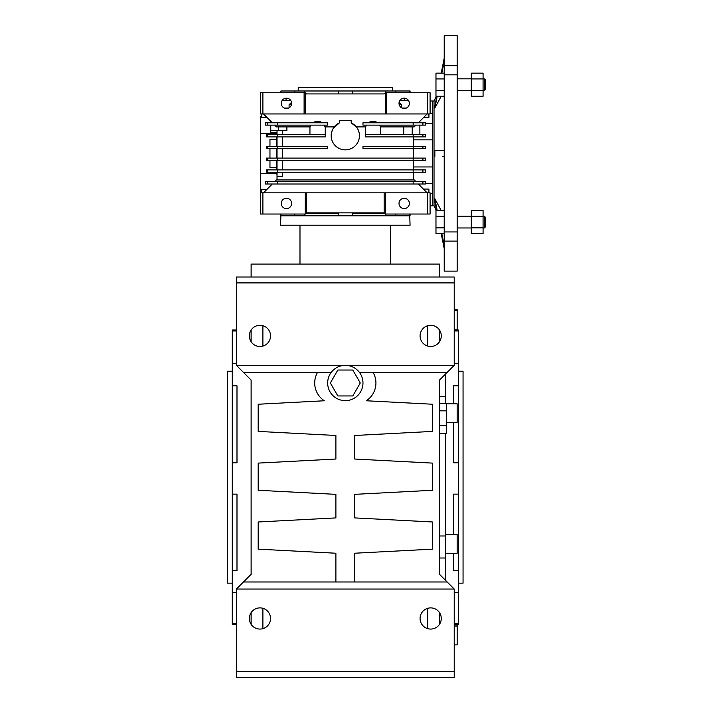 <?xml version="1.0" encoding="UTF-8"?>
<svg xmlns="http://www.w3.org/2000/svg" width="713" height="713" viewBox="0 0 713 713"><rect width="100%" height="100%" fill="white"/><g stroke="black" fill="none" stroke-linecap="round" stroke-linejoin="round"><path stroke-width="1.07" d="M439.511 612.619L439.511 624.338M427.738 325.716L427.738 346.072M427.738 628.661L427.738 608.296M439.511 330.039L439.511 341.75M251.119 561.96L251.119 574.322L236.404 589.045L236.404 671.459L454.226 671.459L454.226 677.35L236.404 677.35L236.404 671.459M251.119 612.619L251.119 624.338M236.404 282.909L236.404 277.027L454.226 277.027L454.226 282.909L236.404 282.909L236.404 365.332L345.315 365.332C339.504 365.484 334.789 367.837 331.189 372.391A17.665 17.665 0 0 0 339.727 399.743A17.665 17.665 0 0 0 359.441 372.391L447.158 372.391L439.511 380.047L439.511 574.322L454.226 589.045L454.226 671.459M454.226 282.909L454.226 365.332L345.315 365.332C351.126 365.484 355.84 367.837 359.441 372.391M236.404 330.984L232.278 330.984L232.278 330.012L236.404 330.012M236.404 363.434L232.278 363.434L232.278 462.79L236.992 462.79L236.992 385.795L232.278 385.795M236.404 592.548L232.278 592.548L232.278 570.578L236.992 570.578L236.992 494.136L232.278 494.136L232.278 462.79M236.404 623.661L232.278 623.661L232.278 624.365L236.404 624.365M262.892 628.661L262.892 608.296M420.082 618.474A10.597 10.597 0 0 1 435.973 609.303A10.597 10.597 0 0 1 435.973 627.654A10.597 10.597 0 0 1 420.082 618.474M454.226 589.045L236.404 589.045M249.354 618.474A10.597 10.597 0 0 1 265.245 609.303A10.597 10.597 0 0 1 265.245 627.654A10.597 10.597 0 0 1 249.354 618.474M439.511 558.003L445.393 558.003L445.393 580.213M439.511 535.98L445.393 535.98L445.393 558.003M445.393 433.272L445.393 535.98M439.511 396.375L445.393 396.375L445.393 403.362M445.393 374.165L445.393 396.375M249.354 335.894A10.597 10.597 0 0 1 265.245 326.714A10.597 10.597 0 0 1 265.245 345.074A10.597 10.597 0 0 1 249.354 335.894M420.082 335.894A10.597 10.597 0 0 1 435.973 326.714A10.597 10.597 0 0 1 435.973 345.074A10.597 10.597 0 0 1 420.082 335.894M447.158 372.391L454.226 365.332M232.278 330.984L232.278 363.434M232.278 592.548L232.278 623.661M232.278 494.136L232.278 570.578M262.892 346.072L262.892 325.716M447.158 581.977L243.463 581.977M251.119 330.039L251.119 341.75M236.404 365.332L251.119 380.047L251.119 392.408M243.463 372.391L331.189 372.391M373.086 372.391A21.194 21.194 0 0 1 366.277 400.768L432.443 404.235L432.443 431.41L354.735 435.483L354.735 459.029L432.443 463.102L432.443 490.277L354.735 494.35L354.735 517.905L432.443 521.978L432.443 549.153L354.735 553.226L354.735 581.977M251.119 380.047L251.119 574.322M232.278 583.154L227.572 583.154L227.572 371.215L232.278 371.215M335.894 581.977L335.894 553.226L258.186 549.153L258.186 521.978L335.894 517.905L335.894 494.35L258.186 490.277L258.186 463.102L335.894 459.029L335.894 435.483L258.186 431.41L258.186 404.235L324.353 400.768A21.194 21.194 0 0 1 317.543 372.391M446.57 403.808L457.167 403.808L457.167 422.649L446.57 422.649M454.226 624.927L457.167 624.927L457.167 644.9L454.226 644.9M454.226 309.469L457.167 309.469L457.167 329.451L454.226 329.451M454.226 330.984L458.352 330.984L458.352 330.012L454.226 330.012M454.226 623.661L458.352 623.661L458.352 624.365L454.226 624.365M454.226 592.548L458.352 592.548L458.352 494.136L453.637 494.136L453.637 534.474M453.637 553.315L453.637 570.578L458.352 570.578M453.637 422.649L453.637 462.79L458.352 462.79L458.352 494.136M454.226 363.434L458.352 363.434L458.352 385.795L453.637 385.795L453.637 403.808M445.393 534.474L457.167 534.474L457.167 553.315L445.393 553.315M439.511 410.84L446.57 410.84L446.57 433.272L439.511 433.272M439.511 403.362L446.57 403.362L446.57 410.84M439.511 425.795L446.57 425.795M458.352 363.434L458.352 330.984M458.352 462.79L458.352 385.795M458.352 623.661L458.352 592.548M458.352 371.215L463.058 371.215L463.058 583.154L458.352 583.154M352.792 370.038L337.837 370.038L330.36 382.988L337.837 395.947L352.792 395.947L360.27 382.988L352.792 370.038M439.511 277.027L251.119 277.027L251.119 264.068L439.511 264.068L439.511 277.027M390.644 225.219L390.644 264.068M409.69 214.034L410.073 225.219L280.557 225.219L280.94 214.034M410.073 214.034L410.073 215.798L280.557 215.798L280.557 214.034M276.439 173.464L260.539 173.464L260.539 214.034L305.28 214.034L306.456 212.857L384.173 212.857L385.35 214.034L430.091 214.034L430.091 192.84L260.539 192.84M260.539 173.464L260.539 116.896L261.716 116.896M276.439 133.322L260.539 133.322M261.716 192.84L261.716 189.524M265.842 190.478L265.842 189.524M415.964 181.655L414.253 179.943L276.377 179.943L274.665 181.655M286.893 126.905L286.893 130.434L270.762 130.434L270.762 132.787L277.027 132.787M282.624 130.434L282.624 134.552M282.624 136.905L282.624 146.325M282.624 148.687L282.624 158.099M282.624 160.461L282.624 169.881M282.624 172.234L282.624 176.352L277.027 176.352L277.027 172.234M357.204 128.099L357.498 128.572M357.596 128.75L357.873 129.258M357.997 129.499L358.229 129.989M358.889 131.825L359.245 133.384M359.272 133.536L359.361 134.169M359.388 134.463L359.423 134.953M359.432 136.245L359.388 136.976M359.379 137.128L359.281 137.841M359.281 137.867L359.031 139.115M357.881 142.19L357.578 142.743M357.552 142.796L357.222 143.34M355.457 145.568L354.201 146.718M352.623 147.823L352.026 148.17M351.652 148.357L350.484 148.883M340.342 148.955L339.816 148.75M338.497 148.108L337.534 147.529M337.499 147.502L336.652 146.896M334.736 145.096L333.809 143.928M333.675 143.741L333.354 143.26M332.187 140.96L331.759 139.73M331.206 136.584L331.189 136.094M331.189 135.907L331.189 135.39M331.189 135.345L331.215 134.828M331.224 134.668L331.269 134.16M331.67 132.048L333.069 128.679M333.47 128.037L339.424 122.886L339.424 120.426L351.206 120.426L351.206 122.886L356.34 126.905L365.635 126.905L366.348 125.132M276.439 167.519L269.96 167.519L269.96 160.461M269.96 158.099L269.96 148.687M269.96 146.325L269.96 139.267L276.439 139.267M261.716 117.262L261.716 113.946M265.842 117.262L265.842 116.308M425.376 184.007L265.245 184.007L265.245 181.655L425.376 181.655L425.376 184.007M413.602 166.949L432.443 166.949M309.95 126.905L309.95 134.552M277.027 169.881L277.027 160.461M277.027 158.099L277.027 148.687M277.027 146.325L277.027 136.905M277.027 134.552L277.027 130.434M413.602 139.837L432.443 139.837M365.368 134.552L365.368 136.905L425.376 136.905L425.376 134.552L365.368 134.552L365.368 126.905M351.206 122.886A14.126 14.126 0 0 1 356.42 144.472A14.126 14.126 0 0 1 334.21 144.472A14.126 14.126 0 0 1 339.424 122.886M325.253 126.905L325.253 136.905L266.564 136.905L266.564 134.552L267.714 134.552L267.714 136.905M422.916 172.234L425.376 172.234L425.376 169.881L266.564 169.881L266.564 172.234L422.916 172.234L422.916 169.881M267.714 158.099L266.564 158.099L266.564 160.461L425.376 160.461L425.376 158.099L267.714 158.099L267.714 160.461M267.714 122.779L265.245 122.779L265.245 125.132L267.714 125.132L267.714 122.779L277.464 122.779L277.464 125.132L267.714 125.132M277.464 125.132L327.65 125.132L327.65 122.779L277.464 122.779M427.738 113.946L427.738 92.752L430.091 92.752L430.091 113.946L260.539 113.946L260.539 92.752L262.892 92.752L262.892 113.946M286.439 198.267A5.169 5.169 0 0 0 281.965 206.021A5.169 5.169 0 0 0 290.922 206.021A5.169 5.169 0 0 0 286.439 198.267M404.182 208.606A5.169 5.169 0 0 1 399.708 200.852A5.169 5.169 0 0 1 408.665 200.852A5.169 5.169 0 0 1 404.182 208.606M305.28 192.84L305.28 214.034M262.892 192.84L262.892 214.034M306.456 192.84L306.456 212.857M384.173 192.84L384.173 212.857M385.35 192.84L385.35 214.034M427.738 192.84L427.738 214.034M428.914 192.84L428.914 189.07L423.379 189.07M418.317 184.007L427.149 192.84M263.48 192.84L272.313 184.007M422.916 184.007L422.916 181.655M413.166 184.007L413.166 181.655M277.464 184.007L277.464 181.655M267.714 184.007L267.714 181.655M430.091 193.383L432.443 193.383M325.253 134.552L267.714 134.552M324.281 125.132L324.994 126.905L334.281 126.905M274.665 125.132L276.439 126.905L310.208 126.905L310.93 125.132M430.091 113.403L432.443 113.403M423.379 117.716L428.914 117.716L428.914 113.946M413.166 134.552L413.166 136.905M379.699 125.132L380.421 126.905L414.191 126.905L415.964 125.132M380.68 126.905L380.68 134.552M368.407 122.779C371.482 120.738 374.566 120.738 377.649 122.779M427.149 113.946L418.317 122.779M272.313 122.779L263.48 113.946M312.98 122.779C316.064 120.738 319.148 120.738 322.223 122.779M277.464 134.552L277.464 136.905M413.166 172.234L413.166 169.881M277.464 172.234L277.464 169.881M267.714 172.234L267.714 169.881M277.464 158.099L277.464 160.461M413.166 158.099L413.166 160.461M422.916 158.099L422.916 160.461M427.738 92.752L385.35 92.752L385.35 113.946M386.526 113.946L386.526 92.752M404.182 98.18A5.169 5.169 0 0 0 399.708 105.934A5.169 5.169 0 0 0 408.665 105.934A5.169 5.169 0 0 0 404.182 98.18M305.28 113.946L305.28 92.752L306.456 93.929L384.173 93.929L385.35 92.752M305.28 92.752L262.892 92.752M304.103 113.946L304.103 92.752M286.439 98.18A5.169 5.169 0 0 0 281.965 105.934A5.169 5.169 0 0 0 290.922 105.934A5.169 5.169 0 0 0 286.439 98.18M304.79 214.034L304.79 215.798L294.799 215.798L294.799 214.034M305.868 213.445L338.247 213.445L338.247 215.798L352.382 215.798L352.382 213.445L384.762 213.445M395.831 214.034L395.831 215.798L385.84 215.798L385.84 214.034M277.027 173.999L276.439 173.999L276.439 172.234M276.439 169.881L276.439 160.461M276.439 158.099L276.439 148.687M276.439 146.325L276.439 136.905M413.166 122.779L362.979 122.779L362.979 125.132L425.376 125.132L425.376 122.779L413.166 122.779L413.166 125.132M403.736 126.905L403.736 134.552M422.916 134.552L422.916 136.905M289.104 107.788L289.104 104.651L291.528 102.44M290.69 100.408L282.196 100.408M288.569 108.064L284.309 108.064M276.439 134.552L276.439 132.787M422.916 122.779L422.916 125.132M289.104 104.651L291.448 104.651M304.79 92.752L304.79 90.988L294.799 90.988L294.799 92.752M280.94 92.752L280.94 90.988L294.799 90.988M280.94 90.988L280.557 92.752M408.433 100.408L399.94 100.408M401.526 107.788L401.526 104.651L399.102 102.44M406.312 108.064L402.052 108.064M338.247 93.929L338.247 90.988L304.79 90.988M352.382 93.929L352.382 90.988L338.247 90.988M352.382 90.988L410.073 90.988L410.073 92.752M409.69 92.752L409.69 90.988M395.831 92.752L395.831 90.988M385.84 92.752L385.84 90.988M399.182 104.651L401.526 104.651M298.221 90.988L298.221 87.458L392.408 87.458L392.408 90.988M425.376 148.687L425.376 146.325L362.979 146.325L362.979 148.687L425.376 148.687M422.916 148.687L422.916 146.325M413.166 148.687L413.166 146.325M327.65 148.687L327.65 146.325L266.564 146.325L266.564 148.687L327.65 148.687M277.464 148.687L277.464 146.325M267.714 148.687L267.714 146.325M444.217 233.632L435.973 233.632L435.973 210.522L444.217 210.522M444.217 65.685L444.217 271.136L457.167 271.136L457.167 35.65L444.217 35.65L444.217 65.685L457.167 65.685M484.35 227.964L485.428 226.886L485.428 217.278L484.35 216.191L484.35 227.964L483.075 227.964M484.35 90.596L485.428 89.508L485.428 79.901L484.35 78.822L484.35 90.596L483.075 90.596M436.249 96.264L434.03 100.996L434.03 205.79L436.249 210.522M437.203 210.522L434.859 198.758L434.796 201.699L434.796 198.642L441.204 210.522M442.345 156.334L444.217 156.334M434.859 150.452L444.217 150.452L434.859 150.452L434.859 156.334L434.859 150.452M441.204 96.264L434.885 107.984M444.217 241.101L457.167 241.101M436.614 96.264L434.859 108.028L437.203 96.264M441.81 73.154L444.217 61.086M444.217 58.145L441.222 73.154M444.217 248.641L441.222 233.632L444.217 248.641M434.859 201.699L436.614 210.522M444.217 245.7L441.81 233.632M434.859 105.087L434.796 108.028M434.03 100.996L432.443 100.996L432.443 205.79L430.091 205.79M444.217 74.838L457.167 74.838M444.217 231.948L457.167 231.948M471.302 90.489L471.302 96.264L483.075 96.264L483.075 73.154L471.302 73.154L471.302 90.489L483.075 90.489M471.302 78.929L483.075 78.929M471.302 227.857L471.302 233.632L483.075 233.632L483.075 210.522L471.302 210.522L471.302 227.857L483.075 227.857M471.302 216.297L483.075 216.297M444.217 73.154L435.973 73.154L435.973 96.264L444.217 96.264M444.217 78.929L435.973 78.929M444.217 90.489L435.973 90.489M444.217 216.297L435.973 216.297M444.217 227.857L435.973 227.857M278.418 126.905L278.418 130.434M412.212 126.905L412.212 134.552M454.226 626.067L457.167 626.067M454.226 310.61L457.167 310.61M299.986 225.219L299.986 264.068M260.539 189.524L266.796 189.524M260.539 117.262L266.796 117.262M265.842 116.896L266.43 116.896M413.602 179.943L413.602 172.234M413.602 169.881L413.602 160.461M413.602 158.099L413.602 148.687M413.602 146.325L413.602 136.905M277.027 179.943L277.027 176.352M432.443 183.419L425.376 183.419M432.443 123.367L425.376 123.367M270.762 122.779L270.762 121.228M270.762 130.434L270.762 125.132M419.868 134.552L419.868 125.132M432.443 100.996L430.091 100.996M419.868 122.779L419.868 121.228M286.065 100.408L286.065 98.198M404.565 100.408L404.565 98.198M471.302 216.191L457.167 216.191M471.302 227.964L457.167 227.964M471.302 78.822L457.167 78.822M471.302 90.596L457.167 90.596M484.35 216.191L483.075 216.191M484.35 78.822L483.075 78.822M434.03 205.79L432.443 205.79"/></g></svg>
